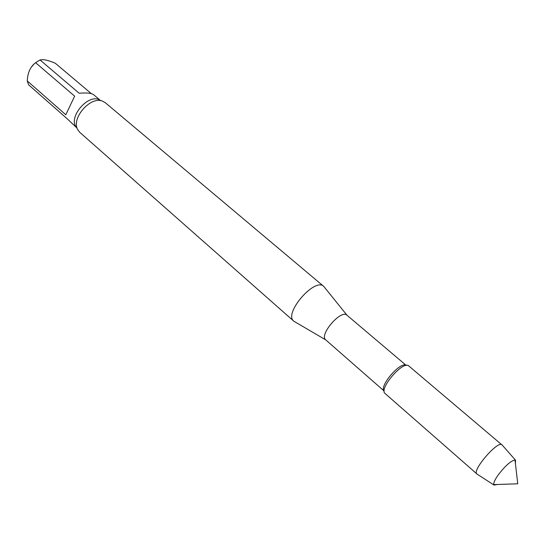 <?xml version="1.0" encoding="UTF-8"?>
<svg xmlns="http://www.w3.org/2000/svg" width="545" height="545" viewBox="0 0 545 545"><rect width="100%" height="100%" fill="white"/><g stroke="black" fill="none" stroke-linecap="round" stroke-linejoin="round"><path stroke-width="0.82" d="M91.356 93.638L55.304 63.247C50.433 61.149 46.407 59.943 43.212 59.623L40.023 59.936L79.168 93.249C86.607 92.602 91.424 93.086 93.624 94.694L100.702 100.662M65.802 114.757L74.658 96.165L35.595 62.709C30.902 66.197 28.183 71.545 27.427 78.759L27.25 80.912L65.802 114.757L74.658 96.165M77.07 128.102L67.042 118.64L28.599 84.809L27.25 80.912M33.838 64.255L31.208 67.301M408.866 366.022C403.484 359.829 378.223 389.157 385.145 393.558M324.691 287.542L323.703 286.363C314.765 277.146 283.318 313.654 293.755 321.134L295.063 321.938M323.703 286.363L105.28 102.685L102.188 101.009C90.211 96.227 71.129 118.374 77.635 129.519L79.747 132.326L293.755 321.134M323.839 286.486L346.995 315.228C341.088 309.063 318.777 334.964 325.747 339.889L293.891 321.25M346.995 315.228L406.27 365.443C400.793 360.749 378.734 386.357 384.184 391.058L325.747 339.889M40.023 59.936L35.595 62.709M502.292 445.176L408.811 365.974C403.334 360.034 378.4 388.973 385.09 393.51L477.263 474.232M515.427 463.638L515.509 460.178L515.005 459.994C510.781 460.845 505.154 465.866 498.123 475.049C494.921 479.661 493.484 482.85 493.804 484.607L494.056 485.084L497.469 484.485M502.006 444.822L501.931 444.768C497.714 440.421 471.881 470.41 476.807 473.932L476.875 474M496.509 484.519L495.146 484.566M100.641 100.648C89.421 91.546 66.388 118.285 77.049 128.041M493.804 484.607L517.75 483.796L515.005 459.994M515.509 460.178L501.931 444.768M494.056 485.084L476.807 473.932"/></g></svg>
